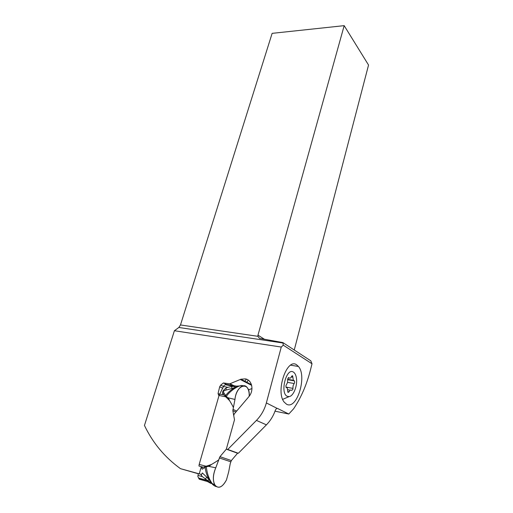 <?xml version="1.0" encoding="UTF-8"?>
<svg xmlns="http://www.w3.org/2000/svg" width="513" height="513" viewBox="0 0 513 513"><rect width="100%" height="100%" fill="white"/><g stroke="black" fill="none" stroke-linecap="round" stroke-linejoin="round"><path stroke-width="0.77" d="M215.729 486.164C214.633 486.151 213.261 485.215 211.606 483.355L209.278 479.956C207.072 476.045 205.694 471.889 205.142 467.478L202.148 469.196L201.667 467.721L211.51 464.464C216.428 461.559 218.878 459.917 218.852 459.545L219.962 456.679L226.316 449.176L237.577 453.223L231.369 460.552L230.299 463.354L231.369 460.552L219.962 456.679L226.316 449.176L234.499 419.794L232.851 410.695L233.357 407.816L232.851 410.695L235.852 412.029M233.357 407.816L234.967 399.441C236.352 383.698 250.35 381.082 249.209 396.222C249.337 392.124 248.536 389.085 246.798 387.103C242.995 382.544 235.775 389.861 234.967 399.441L233.357 407.816C233.511 407.418 232.248 405.014 229.574 400.608L225.752 396.831L225.278 396.248L225.797 395.933L226.259 396.555C229.895 390.643 240.34 383.974 243.111 385.834M225.476 384.744L234.14 386.411L235.39 387.353L231.998 388.444L231.434 386.584L227.823 387.321L226.034 388.11L226.053 390.072C223.392 390.778 222.7 391.72 223.982 392.92L222.822 393.907L224.925 395.869L225.694 395.427C228.452 391.919 231.684 389.226 235.39 387.353L238.923 386.007L236.365 386.129L226.034 384.34L223.905 385.629L219.045 395.465L199.185 464.4L198.954 466.028L203.09 467.138M234.967 399.441L228.362 397.889L229.574 400.608M225.957 397.068L226.259 396.555L228.362 397.889L227.932 398.8M241.174 385.712L238.564 386.052M234.14 386.411L236.365 386.129M233.934 386.411L231.434 386.584M226.053 390.072L231.998 388.444M222.822 393.907C221.962 392.189 223.04 390.258 226.034 388.11M225.797 395.933L223.982 392.92M224.925 395.869L225.278 396.248M207.387 481.508L199.095 479.007L197.832 476.417L198.332 473.595M198.73 478.058L207.534 480.527L202.346 476.603L201.192 475L202.372 472.973L206.842 477.244L205.194 479.046M207.335 481.483L210.817 482.207M207.534 480.527L209.541 481.938L199.095 479.007M209.355 482.002L211.606 483.355L210.901 483.406L207.329 481.483M206.842 477.244L209.278 479.956L207.348 480.425M216.127 486.516C214.941 486.324 213.652 485.362 212.267 483.631C209.035 479.238 207.047 473.589 206.29 466.683L205.521 467.048L205.226 466.541M206.297 466.086L206.29 466.683L208.926 466.388L211.51 464.464M218.852 459.545L215.768 467.811C212.985 474.371 212.606 479.988 214.639 484.682C218.256 489.235 222.2 487.645 226.47 479.918L228.683 471.87L230.299 463.354L228.683 471.87L226.47 479.918C222.834 486.728 219.192 488.748 215.537 485.971C212.594 481.553 212.671 475.5 215.768 467.811L219.962 456.679M209.035 465.387L208.926 466.388L215.768 467.811M204.693 466.74L205.142 467.478L205.521 467.048M251.979 388.508L248.433 389.963M218.942 395.831L218.044 393.542L219.686 386.776L220.705 385.148L223.379 382.961L229.779 383.827L240.937 379.216L245.246 378.876C252.133 379.787 254.345 390.592 248.741 396.805L234.191 413.997L233.742 415.607M275.013 411.176L288.793 414.023L277.571 408.47C276.648 408.226 275.834 409.021 275.122 410.868C273.192 416.229 270.287 420.891 266.414 424.854L238.333 453.274L227.746 449.465L256.429 420.41C261.2 415.492 264.509 409.669 266.356 402.929L281.265 347.051L283.279 345.172L282.875 342.581L259.54 338.368L257.859 336.31L257.975 335.169L344.178 25.65L272.134 33.351L180.48 324.96L178.851 327.474L282.964 342.998M201.301 466.657L199.243 473.845L180.48 468.67C164.769 457.307 152.765 442.899 144.454 425.457L174.401 330.731L178.851 327.474M174.401 330.731L281.265 347.051M227.746 449.465L226.329 449.119M236.448 452.806L238.333 453.274M283.279 345.172L312.013 363.788L310.583 369.495C306.806 384.461 301.163 397.549 293.635 408.765L288.793 414.023M286.536 404.206L284.183 402.109C275.25 391.438 287.056 357.311 296.681 364.871L298.451 366.481C307.332 376.189 296.873 410.323 286.536 404.206M312.013 363.788L310.782 360.806L282.875 342.581M294.25 350.013L368.546 65.042L344.178 25.65M290.493 380.204L290.518 379.806M287.177 396.28L289.159 396.594C293.526 396.1 297.604 385.693 296.45 378.286C296.007 375.189 295.001 373.124 293.43 372.105C286.478 367.122 279.688 392.907 287.177 396.28M294.635 382.615L293.083 385.693L292.859 389.527L291.621 390.425C290.762 389.585 289.916 390.053 289.075 391.836L287.973 392.439L287.267 388.014L286.062 387.379L285.927 385.667L287.524 382.544L287.748 378.652L289.024 377.799C289.89 378.639 290.736 378.184 291.564 376.439L292.634 375.862L293.359 380.313L294.488 380.915L294.635 382.615M180.48 468.67L198.3 473.768M199.243 473.845L200.974 474.352M246.4 379.178L244.784 381.21M248.247 380.133L246.798 382.256M237.577 453.223L231.369 460.552M226.316 449.176L234.499 419.794L232.851 410.695M219.308 457.929L230.735 461.771M219.045 395.465L225.752 396.831M205.982 466.214L199.185 464.4M236.685 411.048L232.928 409.368M219.667 394.087L223.751 394.914M197.999 475.397L202.346 476.603M199.422 479.264L208.65 481.854M211.568 482.682L211.01 482.521M223.54 386.488L227.823 387.321M240.257 379.473L251.665 385.366M233.781 385.648L229.965 383.756M220.705 385.148L223.527 386.52M222.809 388.277L219.686 386.776M277.167 408.393L266.356 402.929M256.429 420.41L266.414 424.854M257.859 336.31L180.48 324.96M264.259 339.144L257.975 335.169M294.167 383.532L287.575 382.339M292.852 377.202L291.333 376.933M288.979 377.741L288.338 377.626M289.075 391.836L287.735 391.579M292.923 388.379L285.914 387.084M218.044 393.542L219.564 394.253M210.856 482.265L212.26 483.631L214.639 484.682M240.937 379.216L251.473 384.673M229.779 383.827L233.255 385.545M223.379 382.961L226.105 384.295M298.451 366.481L290.666 365.185M289.159 396.594L282.676 399.351M287.665 379.697L294.488 380.915M287.652 379.299L293.359 380.313M292.051 375.76L292.634 375.862M288.287 377.664L289.024 377.799M288.364 377.613L288.96 377.715M287.806 389.713L290.275 390.175"/></g></svg>
